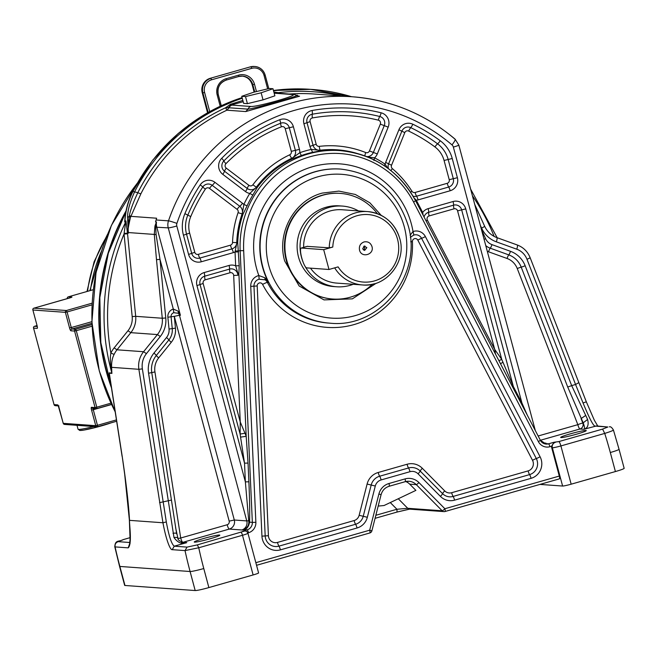 <?xml version="1.0" encoding="UTF-8"?>
<svg xmlns="http://www.w3.org/2000/svg" width="657" height="657" viewBox="0 0 657 657"><rect width="100%" height="100%" fill="white"/><g stroke="black" fill="none" stroke-linecap="round" stroke-linejoin="round"><path stroke-width="0.99" d="M495.542 354.222L494.688 349.376L427.37 220.152A4.41 0.526 -27.5 0 0 426.097 220.9M109.744 376.716L109.234 372.864L111.862 373.053L110.926 367.123C110.162 361.251 110.146 356.579 110.885 353.096A205.945 200.722 -85.9 0 1 124.042 234.048L125.651 222.058A208.885 203.588 94.1 0 0 111.304 371.033A208.885 203.588 94.1 0 0 111.616 372.158A208.885 203.588 94.1 0 0 111.862 373.053L111.591 367.329C111.444 362.122 112.298 357.81 114.129 354.402L110.885 353.096A25.007 24.375 -85.9 0 1 114.129 347.89L127.975 330.742A19.127 18.642 94.1 0 0 132.18 316.584L124.042 234.048L127.548 233.785L125.947 220.924L124.961 220.851L124.814 220.243C125.544 210.117 128.189 200.541 132.747 191.507A7.358 0.649 26.9 0 1 132.952 191.458A189.758 184.954 -85.9 0 1 242.096 97.614L208.466 112.257L178.285 133.387L152.711 160.144L132.747 191.507M359.527 250.095C358.853 246.12 360.356 243.402 364.035 241.94C367.92 241.242 370.564 242.778 371.969 246.547C374.556 254.661 361.342 258.431 359.527 250.095M364.192 246.12L366.836 247.656L364.602 250.448L362.689 248.839L364.192 246.12L364.922 246.047M376.33 283.159L352.39 298.853L324.032 299.904L299.149 285.992L284.686 261.01C276.367 232.824 294.402 200.254 322.3 193.084L338.913 191.105L355.306 194.456L369.875 202.808L381.224 215.365M377.381 213.681A52.954 51.616 94.1 0 0 340.351 193.396L339.858 193.355A52.954 51.616 94.1 0 0 322.382 195.17A52.954 51.616 94.1 0 0 286.271 260.386A52.954 51.616 94.1 0 0 332.237 298.992L332.729 299.034A52.954 51.616 94.1 0 0 372.289 284.276M410.091 235.263L413.015 231.543A10.586 10.315 -85.9 0 1 425.375 236.561L540.087 456.771A14.996 14.618 -85.9 0 1 531.061 478.329L454.595 500.149A14.996 14.618 -85.9 0 1 440.445 496.413L418.066 473.82A8.541 8.319 94.1 0 0 410.009 471.693L381.134 479.93A8.541 8.319 94.1 0 0 375.287 486.032L367.337 517.281A14.996 14.618 -85.9 0 1 357.063 527.99L280.424 549.86A14.996 14.618 -85.9 0 1 261.946 536.153L250.736 286.395A10.586 10.315 -85.9 0 1 258.842 275.538L264.812 277.739L268.532 282.485A77.23 75.268 -85.9 0 1 262.751 267.851A77.23 75.268 -85.9 0 1 262.463 266.824A77.23 75.268 -85.9 0 1 340.622 169.079A77.23 75.268 -85.9 0 1 340.786 169.087M130.513 217.253L129.191 216.58L129.421 215.504A7.358 0.616 21.3 0 1 130.85 216.35L156.621 218.214L155.528 221.91L156.423 221.976L154.929 226.098L154.296 234.426L128.402 232.562L128.296 231.157C127.598 231.231 128.337 226.599 130.513 217.253L140.885 193.782A185.348 180.65 -85.9 0 1 226.879 110.204L245.734 111.567L299.576 96.201L298.327 96.111M242.852 100.422L230.344 104.332L225.622 107.748L226.879 110.204L229.121 107.773L247.976 109.136C252.551 109.152 305.776 93.967 296.447 95.306M129.421 215.504C130.275 210.445 133.067 202.841 137.806 192.682A187.557 182.802 94.1 0 1 225.622 107.748A4.41 2.587 -161.6 0 0 228.702 107.173L229.121 107.773A4.41 4.303 94.1 0 1 231.995 105.112L250.843 106.475C257.347 107.034 299.649 94.961 292.661 94.542L274.183 93.204M278.979 93.294L278.453 92.67A4.41 1.528 -60.4 0 1 277.812 93.212M275.809 93.064L274.076 92.809M230.344 104.332L230.632 105.161L231.995 105.112M243.197 101.695L230.632 105.161L228.702 107.173M341.114 95.963A187.557 182.802 94.1 0 0 278.453 92.67L273.887 92.095M241.751 96.3L243.648 103.387L247.41 103.658L263.03 99.872L274.881 95.823L272.983 88.736L269.222 88.465L253.602 92.251L241.751 96.3L245.513 96.579L261.133 92.793L272.983 88.736M263.03 99.872L261.133 92.793M247.41 103.658L245.513 96.579M242.277 98.263A189.758 184.954 94.1 0 0 134.726 191.581C129.963 201.913 127.565 210.519 127.54 217.401L128.263 231.124C127.68 231.683 127.992 226.837 129.191 216.58A7.358 2.102 -177.5 0 0 127.54 217.401M156.423 221.976L155.709 227.166L154.929 226.098M527.251 415.076L521.921 402.955L453.355 147.086A4.41 4.303 94.1 0 0 451.975 144.877A177.99 173.481 94.1 0 0 176.897 223.38A4.41 4.303 94.1 0 0 176.807 226.016A7.358 0.55 165 0 1 168.249 227.872L155.709 227.166L156.103 234.615L160.004 259.392L156.489 259.646L162.271 318.243A22.067 21.509 -85.9 0 1 157.417 334.577L143.579 351.725L116.995 349.803L130.833 332.656L157.417 334.577L160.283 336.491L146.437 353.638A19.127 18.642 94.1 0 0 142.372 368.873L166.32 521.945C168.89 536.071 171.534 544.152 174.261 546.189L172.216 549.671L185.019 550.591L198.751 547.766A429.538 418.649 94.1 0 0 203.777 568.543A11.769 0.879 165 0 1 190.087 571.508L195.186 590.544L124.961 585.477A11.769 0.879 165 0 1 124.658 585.371L119.549 566.326A11.769 0.879 -15 0 0 119.861 566.441A441.307 430.121 -85.9 0 1 115.09 546.903L128.214 547.856C132.287 544.021 129.289 524.82 129.519 520.352C128.649 504.436 126.218 483.15 122.218 456.467L109.308 373.209L111.936 373.398M178.228 311.18L180.412 315.303L179.435 315.237L234.303 520.016A7.358 7.17 -85.9 0 1 229.285 529.074L182.827 542.337L186.76 542.616C181.989 544.489 177.727 542.789 173.982 537.5L148.572 373.233A25.295 24.654 -85.9 0 1 153.952 353.088L166.508 337.534A11.481 11.185 94.1 0 0 169.038 329.034L167.872 317.216A7.646 7.449 -85.9 0 1 173.308 309.061L178.228 311.18L178.31 313.274L180.412 315.303L156.768 227.043A11.769 11.473 94.1 0 1 156.489 222.123M156.103 234.615L154.296 234.426L156.489 259.646M423.157 215.258L422.681 212.449A10.586 10.315 -85.9 0 1 428.159 208.639L453.059 201.527A10.586 10.315 -85.9 0 1 465.747 208.885L513.322 386.456L521.921 402.955L521.157 403.39M542.731 442.917L545.967 443.155L544.021 443.606A2.94 2.71 -115.2 0 0 545.072 443.582L544.456 443.762M173.801 312.707L178.31 313.274A4.41 4.303 -85.9 0 1 179.435 315.237L174.302 316.354L229.17 521.132A2.94 2.866 -85.9 0 1 227.166 524.754L180.7 538.009L154.945 371.936A17.649 17.205 -85.9 0 1 158.698 357.876L171.255 342.322A19.127 18.642 94.1 0 0 175.46 328.163L174.302 316.354L171.083 316.781A3.819 3.728 -85.9 0 1 173.801 312.707L173.308 309.061L160.004 259.392L165.778 317.98L162.271 318.243L135.687 316.329L127.548 233.785M176.807 226.016L245.365 481.885L248.716 520.673L249.586 521.223L249.578 522.216C248.576 526.963 246.589 529.435 243.632 529.616L241.76 529.977L229.285 529.074A4.41 0.928 -105.9 0 1 227.166 524.754M244.987 433.25L246.194 436.33L248.042 463.07L244.527 463.169L196.944 285.598L200.048 284.538L240.109 434.063L244.987 433.25L240.257 421.991L203.144 283.479A2.94 2.866 -85.9 0 1 205.148 279.857L230.057 272.745A2.94 2.866 -85.9 0 1 233.678 275.431L240.257 421.991L240.109 434.063L244.527 463.169L245.365 481.885L248.888 481.786C249.635 499.09 249.865 512.238 249.586 521.223M427.37 220.152A2.94 2.866 -85.9 0 1 429.144 215.923A4.41 0.928 74.1 0 1 428.651 212.285L453.552 205.173A6.767 6.595 -85.9 0 1 461.657 209.87L501.726 359.395L513.322 386.456L512.567 386.891M551.56 446.251L549.934 446.711A2.94 0.616 -105.9 0 0 548.513 443.828L554.048 442.251L551.56 446.251A4.41 4.303 -85.9 0 0 551.699 447.737L559.288 476.07A2.94 0.616 74.1 0 1 559.444 478.854A2.94 0.616 74.1 0 1 559.394 478.863L445.052 511.491M257.199 285.951A2.94 2.866 -85.9 0 1 262.595 284.415A81.64 79.571 94.1 0 0 354 324.591A81.64 79.571 94.1 0 0 412.415 241.653A2.94 2.866 -85.9 0 1 417.811 240.109L532.531 460.327A7.358 7.17 -85.9 0 1 528.105 470.897L451.638 492.717A7.358 7.17 -85.9 0 1 444.699 490.886L422.32 468.293A16.179 15.768 94.1 0 0 407.053 464.261L378.177 472.498A16.179 15.768 94.1 0 0 367.099 484.053L359.141 515.302A7.358 7.17 -85.9 0 1 354.098 520.558L277.468 542.427A7.358 7.17 -85.9 0 1 268.409 535.71L257.199 285.951L253.972 286.173A6.767 6.595 -85.9 0 1 259.145 279.233L265.141 279.816L268.532 282.485L267.383 282.403A77.23 75.268 94.1 0 0 328.36 323.055L329.83 323.162C379.746 328.755 423.256 274.314 408.12 225.458C397.395 192.164 374.999 173.374 340.95 169.104A77.23 75.268 94.1 0 0 262.792 266.849A77.23 75.268 94.1 0 0 329.83 323.162M264.812 277.739L265.141 279.816A7.358 7.17 -85.9 0 1 267.383 282.403A4.41 0.526 152.7 0 0 262.595 284.415M410.338 237.317L413.696 235.124A6.767 6.595 -85.9 0 1 421.589 238.335L536.309 458.553A11.177 10.89 -85.9 0 1 529.583 474.609L453.116 496.437A11.177 10.89 -85.9 0 1 442.572 493.645L420.193 471.061A12.36 12.048 94.1 0 0 408.531 467.973L379.656 476.218A12.36 12.048 94.1 0 0 371.189 485.038L363.239 516.287A11.177 10.89 -85.9 0 1 355.585 524.27L278.946 546.139A11.177 10.89 -85.9 0 1 265.182 535.931L253.972 286.173L250.736 286.395M259.145 279.233L258.842 275.538A82.38 80.294 -85.9 0 1 256.78 269.222A82.38 80.294 -85.9 0 1 311.582 166.993A82.38 80.294 -85.9 0 1 411.044 222.822A82.38 80.294 -85.9 0 1 413.015 231.543A4.41 0.912 71 0 1 413.696 235.124M340.351 193.396A52.954 51.616 94.1 0 0 286.756 260.418A52.954 51.616 94.1 0 0 332.729 299.034M358.525 210.93A40.455 39.428 94.1 0 0 342.404 206.076L339.447 205.863A40.455 39.428 94.1 0 0 298.516 257.068A40.455 39.428 94.1 0 0 333.625 286.559L336.581 286.772A40.455 39.428 94.1 0 0 353.228 284.284M342.404 206.076A40.455 39.428 94.1 0 0 301.464 257.281A40.455 39.428 94.1 0 0 303.312 262.652M305.119 266.372A40.455 39.428 94.1 0 0 336.581 286.772M399.645 238.351A36.776 35.848 94.1 0 0 367.739 211.595L342.141 209.747A36.776 35.848 94.1 0 0 330.003 211.004A36.776 35.848 94.1 0 0 303.649 247.352M310.49 268.155A36.776 35.848 94.1 0 0 336.844 283.11L362.442 284.949A36.776 35.848 94.1 0 0 374.58 283.693M332.795 247.048L323.679 249.652L301.366 248.042A10.298 2.168 -105.9 0 0 301.193 248.059A10.298 2.168 -105.9 0 0 301.826 258.176A10.298 2.168 -105.9 0 0 306.679 267.875L328.993 269.485L338.109 266.882A33.836 32.973 94.1 0 0 379.294 279.11A33.836 32.973 94.1 0 0 397.534 239.197A33.836 32.973 94.1 0 0 361.991 214.724A33.836 32.973 94.1 0 0 332.795 247.048L329.247 247.829L307.23 246.367M328.993 269.485L323.679 249.652M363.477 250.021A2.209 2.152 94.1 0 0 363.748 246.309M409.385 509.118L397.124 512.033M125.947 220.924L125.651 222.058L124.666 221.984L124.879 219.413M146.437 353.638L143.579 351.725A22.067 21.509 94.1 0 0 138.882 369.3L162.944 522.758C165.876 538.765 170.04 550.155 172.216 549.671M194.587 542.148A13.239 0.994 -15 0 0 208.647 539.183A13.239 0.994 -15 0 0 219.824 535.168A13.239 0.994 -15 0 0 219.479 535.044A13.239 0.994 -15 0 0 205.419 538.001A13.239 0.994 -15 0 0 194.25 542.017A13.239 0.994 -15 0 0 194.587 542.148M543.577 443.409A7.358 7.17 -85.9 0 0 545.967 443.155L545.072 443.582L548.513 443.828A7.358 7.17 -85.9 0 1 540.358 440.346M561.021 437.562A13.239 0.994 -15 0 0 575.08 434.606A13.239 0.994 -15 0 0 586.258 430.59A13.239 0.994 -15 0 0 585.913 430.458A13.239 0.994 -15 0 0 571.853 433.423A13.239 0.994 -15 0 0 560.676 437.439A13.239 0.994 -15 0 0 561.021 437.562M615.412 471.554L610.304 452.517A11.769 0.879 -15 0 0 619.05 449.281L624.15 468.318A11.769 0.879 165 0 1 615.412 471.554L571.163 484.184A7.358 0.55 165 0 1 562.606 486.04L539.988 484.406M181.365 542.485L186.76 542.616L174.261 546.189L187.056 547.109L197.33 544.883L198.751 547.766L242.49 535.274A7.358 0.55 -15 0 0 247.96 533.254L258.587 572.929A7.358 0.55 165 0 1 253.126 574.949L208.877 587.58A11.769 0.879 165 0 1 195.186 590.544M571.163 484.184L560.906 445.931L604.719 433.423C611.338 431.337 614.139 430.163 613.112 429.883M554.048 442.251L558.787 441.603L602.6 429.103L607.881 427.009L595.078 426.081C593.353 426.032 589.345 418.328 583.055 402.971L575.565 384.493L578.571 382.776M607.881 427.009L596.54 425.933L583.892 429.276C587.687 428.208 588.927 424.931 587.604 419.453L571.664 385.602L525.157 265.757A25.295 24.654 94.1 0 0 510.514 251.327L491.994 244.634A11.481 11.185 -85.9 0 1 485.597 238.688L481.474 229.597M549.934 446.711A10.298 10.036 -85.9 0 1 538.42 441.676L540.374 440.264L579.959 428.996L583.892 429.276C584.927 429.193 584.738 427.149 583.309 423.133L567.705 386.989A4.41 0.435 -21.2 0 0 571.664 385.602L575.565 384.493L526.98 259.277A17.649 17.205 94.1 0 0 516.755 249.2L496.347 241.833A26.477 25.804 -85.9 0 1 481.589 228.102L480.324 225.318M197.33 544.883L244.24 531.143A2.94 2.866 -85.9 0 1 245.209 531.045L242.926 531.045L247.081 529.862L243.632 529.616L244.297 529.148L241.76 529.977A7.358 7.17 -85.9 0 0 246.769 520.919L234.303 520.016L229.17 521.132M454.931 139.103A185.348 180.65 94.1 0 0 352.283 96.768A185.348 180.65 94.1 0 0 168.488 220.851A11.769 11.473 94.1 0 0 168.249 227.872L246.769 520.919A7.358 0.55 165 0 0 248.716 520.673L248.831 522.069C248.757 525.501 247.246 527.858 244.297 529.148M248.831 522.069L252.345 522.414A7.358 7.17 -85.9 0 1 247.081 529.862A2.94 0.616 -105.9 0 1 248.494 532.745L247.845 532.926M538.42 441.676L413.623 202.118L415.503 200.681A95.618 93.195 94.1 0 0 340.137 150.609L337.747 150.437A95.618 93.195 94.1 0 0 320.624 150.823L312.576 152.342A95.618 93.195 94.1 0 0 301.399 155.537L292.373 158.879A95.618 93.195 94.1 0 0 257.199 187.516L252.838 195.063A95.618 93.195 94.1 0 0 247.139 205.789L243.016 214.198A95.618 93.195 94.1 0 0 237.727 242.663L239.189 265.724L238.893 273.665L237.891 275.283L237.744 272.86L238.893 273.665L246.194 436.33L240.717 437.086M196.944 285.598A10.586 10.315 -85.9 0 1 204.163 272.565L229.071 265.453A10.586 10.315 -85.9 0 1 235.666 265.822L235.042 251.984A10.586 10.315 -85.9 0 1 233.383 252.617L201.272 261.782A10.586 10.315 -85.9 0 1 188.592 254.431L183.443 235.206A32.653 31.823 -85.9 0 1 184.896 213.656A173.867 169.465 -85.9 0 1 200.188 184.913A10.586 10.315 -85.9 0 1 214.896 182.293L242.507 203.259A10.586 10.315 -85.9 0 1 243.878 204.508L242.228 214.018A96.086 93.655 94.1 0 0 236.906 242.614L235.042 251.984L238.565 251.886M237.727 242.663L236.75 242.605A6.767 6.595 -85.9 0 1 231.905 248.904L199.794 258.07A6.767 6.595 -85.9 0 1 191.696 253.364L186.539 234.147A28.826 28.095 -85.9 0 1 187.828 215.118A170.048 165.736 -85.9 0 1 202.783 187.007A6.767 6.595 -85.9 0 1 212.178 185.331L239.797 206.298A6.767 6.595 -85.9 0 1 242.072 213.977A96.209 93.77 94.1 0 0 236.75 242.605L232.537 242.449A2.94 2.866 -85.9 0 1 230.426 245.184L198.315 254.349A2.94 2.866 -85.9 0 1 194.792 252.304L189.643 233.087A25.007 24.375 -85.9 0 1 190.76 216.58A166.221 162.016 -85.9 0 1 205.378 189.101A2.94 2.866 -85.9 0 1 209.468 188.37A4.41 0.829 127.2 0 1 212.178 185.331A4.41 0.829 127.2 0 0 214.896 182.293M239.189 265.724L235.666 265.822L237.744 272.86M243.016 214.198L238.072 212.671A100.028 97.491 94.1 0 0 232.537 242.449M252.838 195.063L249.759 193.454A10.586 10.315 -85.9 0 1 245.463 191.557L222.789 174.335A10.586 10.315 -85.9 0 1 221.705 158.304A173.867 169.465 -85.9 0 1 279.742 119.73A10.586 10.315 -85.9 0 1 293.4 126.76L299.452 149.361A10.586 10.315 -85.9 0 1 299.806 152.711L291.823 158.427A96.086 93.655 94.1 0 0 256.476 187.204L249.759 193.454A98.558 96.062 94.1 0 0 243.878 204.508L247.139 205.789M354.222 152.744A96.086 93.655 94.1 0 0 320.214 150.322L311.336 149.418A98.558 96.062 94.1 0 0 299.806 152.711L301.399 155.537M312.576 152.342L311.336 149.418A10.586 10.315 -85.9 0 1 309.973 146.363L303.92 123.754A10.586 10.315 -85.9 0 1 312.132 110.491A173.867 169.465 -85.9 0 1 381.126 112.807A10.586 10.315 -85.9 0 1 388.18 127.13L377.299 153.927A10.586 10.315 -85.9 0 1 374.564 157.836L367.682 156.998M387.687 168.135L385.109 164.201L384.238 165.728M373.915 160.505L374.564 157.836A98.558 96.062 94.1 0 1 385.109 164.201A10.586 10.315 -85.9 0 1 385.659 162.402L398.914 129.774A10.586 10.315 -85.9 0 1 412.834 124.222A173.867 169.465 -85.9 0 1 440.264 140.779A32.653 31.823 -85.9 0 1 452.238 158.493L457.387 177.71A10.586 10.315 -85.9 0 1 450.168 190.752L418.066 199.909A10.586 10.315 -85.9 0 1 416.324 200.245L414.197 198.151M415.741 199.588L415.15 199.909M421.917 212.884L422.681 212.449L416.324 200.245L415.561 200.689M502.884 362.262L500.519 363.764M429.144 215.923L454.053 208.819A2.94 2.866 -85.9 0 1 457.576 210.864L494.688 349.376L501.726 359.395L498.918 360.693M405.747 481.548A11.769 11.473 -85.9 0 1 409.705 484.152L415.889 490.385L384.049 505.52L378.186 506.079M405.262 481.663A11.769 11.473 -85.9 0 1 416.275 484.628L442.186 510.785L407.726 508.296L396.927 509.265L375.837 515.285M397.033 512.058L375.065 518.332L397.033 512.058L396.927 509.265L390.283 502.564M123.286 539.611L130.086 537.656L123.352 539.578C118.638 542.115 115.254 539.537 114.786 546.796L115.09 546.903C114.753 544.333 115.772 542.583 118.145 541.664L129.864 542.51M109.423 374.621L109.308 373.209A2.94 2.866 94.1 0 0 109.234 372.864M142.372 368.873L138.882 369.3L111.591 367.329A2.94 0.649 -6.6 0 0 110.926 367.123M176.585 533.459L151.759 372.585A21.476 20.934 -85.9 0 1 156.325 355.478L168.882 339.924A15.3 14.914 94.1 0 0 172.249 328.599L171.083 316.781L167.872 317.216M126.062 210.864A208.885 203.588 94.1 0 0 106.056 370.655A208.885 203.588 -85.9 0 0 111.485 387.926M209.468 188.37L237.078 209.337A4.41 0.829 127.2 0 1 239.797 206.298A4.41 0.829 127.2 0 0 242.507 203.259M237.078 209.337A2.94 2.866 -85.9 0 1 238.072 212.671M285.228 128.739L291.289 151.34A2.94 2.866 -85.9 0 1 289.704 154.806A100.028 97.491 94.1 0 0 252.904 184.765A2.94 2.866 -85.9 0 1 248.929 185.331L226.246 168.118A2.94 2.866 -85.9 0 1 225.951 163.659A166.221 162.016 -85.9 0 1 281.434 126.785A2.94 2.866 -85.9 0 1 285.228 128.739L289.31 127.745L295.371 150.354A6.767 6.595 -85.9 0 1 291.733 158.312A96.209 93.77 94.1 0 0 256.345 187.122A6.767 6.595 -85.9 0 1 247.196 188.444L224.513 171.222A6.767 6.595 -85.9 0 1 223.832 160.981A170.048 165.736 -85.9 0 1 280.588 123.261A6.767 6.595 -85.9 0 1 289.31 127.745L293.4 126.76M248.929 185.331A4.41 0.829 -52.8 0 0 247.196 188.444A4.41 0.829 -52.8 0 1 245.463 191.557M369.439 150.938A2.94 2.866 -85.9 0 1 365.735 152.555A100.028 97.491 94.1 0 0 319.253 146.371A2.94 2.866 -85.9 0 1 316.173 144.236L310.12 121.635A2.94 2.866 -85.9 0 1 312.404 117.948A166.221 162.016 -85.9 0 1 378.358 120.165A2.94 2.866 -85.9 0 1 380.321 124.14L369.439 150.938L373.365 152.432A6.767 6.595 -85.9 0 1 366.655 156.588M310.12 121.635L307.016 122.695A6.767 6.595 -85.9 0 1 312.272 114.219A170.048 165.736 -85.9 0 1 379.746 116.486A6.767 6.595 -85.9 0 1 384.255 125.635L373.365 152.432L377.299 153.927M404.802 132.624A2.94 2.866 -85.9 0 1 408.67 131.08A166.221 162.016 -85.9 0 1 434.901 146.905A25.007 24.375 -85.9 0 1 444.075 160.472L449.224 179.69A2.94 2.866 -85.9 0 1 447.212 183.311L415.109 192.476A2.94 2.866 -85.9 0 1 411.939 191.244A100.028 97.491 94.1 0 0 392.36 168.635A2.94 2.866 -85.9 0 1 391.547 165.252L404.802 132.624L401.854 131.195A6.767 6.595 -85.9 0 1 410.756 127.647A170.048 165.736 -85.9 0 1 437.587 143.842A28.826 28.095 -85.9 0 1 448.156 159.479L453.305 178.704A6.767 6.595 -85.9 0 1 448.69 187.031L416.587 196.197A6.767 6.595 -85.9 0 1 413.072 196.205M391.547 165.252L388.607 163.823L401.854 131.195L398.914 129.774M388.492 168.734A6.767 6.595 -85.9 0 1 388.607 163.823L385.659 162.402M424.052 216.974A6.767 6.595 -85.9 0 1 428.651 212.285A4.41 0.928 74.1 0 0 428.159 208.639M125.889 211.792A208.885 203.588 94.1 0 0 106.385 370.679A208.885 203.588 94.1 0 0 111.238 386.341M334.684 267.859A36.776 35.848 94.1 0 0 362.442 284.949C386.242 287.618 406.97 261.65 399.719 238.384C394.602 222.551 383.934 213.624 367.739 211.595A36.776 35.848 94.1 0 0 355.601 212.852A36.776 35.848 94.1 0 0 329.247 247.829M299.576 96.201L298.779 96.218M176.897 223.38A7.358 0.427 -161.1 0 0 168.488 220.851L156.054 219.964M289.17 94.033A185.348 180.65 -85.9 0 1 314.399 94.041L352.283 96.768C390.94 99.864 425.21 113.998 455.112 139.169A7.358 1.339 -49.5 0 1 451.975 144.877M245.734 111.567L247.976 109.136A4.41 4.303 94.1 0 1 250.843 106.475M140.885 193.782A7.358 0.649 26.9 0 1 137.806 192.682L132.952 191.458A73.551 71.687 -85.9 0 0 124.961 220.851L124.666 221.984M274.15 93.097A4.41 4.303 -85.9 0 1 275.267 93.031L294.114 94.386L298.82 96.218M292.661 94.542A4.41 4.303 -85.9 0 1 294.114 94.386M351.61 96.727A189.758 184.954 94.1 0 0 312.379 89.467A189.758 184.954 94.1 0 0 273.55 90.863M159.561 502.646L171.526 500.059M165.778 317.98A25.007 24.375 -85.9 0 1 160.283 336.491M453.355 147.086A7.358 0.55 -15 0 0 458.824 145.066L455.112 139.169M538.149 435.993L577.832 424.668L517.248 268.532A17.649 17.205 94.1 0 0 507.032 258.464L488.512 251.779A19.127 18.642 -85.9 0 1 487.28 251.278M177.99 538.535L180.7 538.009A4.41 0.928 -105.9 0 0 182.827 542.337A4.41 4.303 -85.9 0 1 182.572 542.395M248.042 463.07L248.888 481.786M546.09 444.083L540.292 440.231M413.623 202.118A92.67 90.329 94.1 0 0 309.997 156.76A92.67 90.329 94.1 0 0 243.673 250.629L255.869 522.315A10.298 10.036 -85.9 0 1 248.494 532.745M255.844 562.679L369.677 530.191L378.892 494.007A14.709 14.339 -85.9 0 1 388.969 483.503L405.073 478.904A14.709 14.339 -85.9 0 1 418.944 482.575L444.863 508.732L559.288 476.07M425.375 236.561A4.41 0.526 152.5 0 1 421.589 238.335A4.41 0.526 152.5 0 0 417.811 240.109M540.087 456.771A4.41 0.526 152.5 0 1 536.309 458.553A4.41 0.526 152.5 0 0 532.531 460.327M531.061 478.329A4.41 0.928 -105.9 0 0 529.583 474.609A4.41 0.928 -105.9 0 1 528.105 470.897M454.595 500.149A4.41 0.928 -105.9 0 0 453.116 496.437A4.41 0.928 -105.9 0 1 451.638 492.717M440.445 496.413A4.41 0.756 -44.7 0 0 442.572 493.645A4.41 0.756 -44.7 0 1 444.699 490.886M418.066 473.82A4.41 0.756 -44.7 0 0 420.193 471.061A4.41 0.756 -44.7 0 1 422.32 468.293M410.009 471.693A4.41 0.928 -105.9 0 0 408.531 467.973A4.41 0.928 -105.9 0 1 407.053 464.261M381.134 479.93A4.41 0.928 -105.9 0 0 379.656 476.218A4.41 0.928 -105.9 0 1 378.177 472.498M375.287 486.032L367.099 484.053M367.337 517.281L359.141 515.302M357.063 527.99A4.41 0.928 -105.9 0 0 355.585 524.27A4.41 0.928 -105.9 0 1 354.098 520.558M280.424 549.86A4.41 0.928 -105.9 0 0 278.946 546.139A4.41 0.928 -105.9 0 1 277.468 542.427M261.946 536.153L268.409 535.71M412.415 241.653L410.699 241.76M404.293 226.879A72.081 70.25 94.1 0 0 317.939 176.782A72.081 70.25 94.1 0 0 268.787 265.551A72.081 70.25 94.1 0 0 355.141 315.639A72.081 70.25 94.1 0 0 404.293 226.879M307.583 246.26L301.366 248.042M398.282 498.762L407.726 508.296L409.533 509.134L443.992 511.614A2.94 2.866 94.1 0 1 442.186 510.785A2.94 0.501 135.3 0 0 444.863 508.732A2.94 0.616 74.1 0 1 445.011 511.516A2.94 0.616 74.1 0 1 444.961 511.516A2.94 2.866 94.1 0 1 443.992 511.614A2.94 2.94 0 0 0 445.011 511.516L559.444 478.854M378.892 494.007L381.085 494.68L371.878 530.864L369.677 530.191A2.94 0.616 74.1 0 1 369.834 532.967L256.542 565.299L369.784 532.975A2.94 0.616 74.1 0 0 369.834 532.967A2.94 2.94 0 0 0 371.878 530.864L371.796 530.872M516.755 249.2A4.41 0.953 -70.1 0 0 517.273 244.979A4.41 0.953 -70.1 0 0 517.215 244.971L496.914 237.637M128.402 232.562L128.46 233.136L124.124 233.399M127.975 330.742L130.833 332.656A22.067 21.509 94.1 0 0 135.687 316.329L132.18 316.584M166.32 521.945L162.944 522.758L129.519 520.352L129.363 519.901L130.07 539.118L129.56 544.07L130.102 543.372M187.056 547.109L185.019 550.591A441.307 430.121 94.1 0 0 190.087 571.508L119.861 566.441L124.961 585.477M123.426 539.578L118.145 541.664M244.24 531.143L242.926 531.045M562.606 486.04L552.356 447.778A7.358 0.55 -15 0 0 560.906 445.931A4.41 0.928 74.1 0 0 558.787 441.603M555.362 442.35A4.41 4.303 94.1 0 0 552.356 447.778L551.699 447.737M602.6 429.103L604.719 433.423A429.538 418.649 94.1 0 1 610.304 452.517M609.335 426.853L609.335 426.853C610.476 426.36 611.831 427.403 613.416 429.99L619.05 449.281M583.055 402.971L586.233 401.838M587.604 419.453L582.816 423.1L581.067 418.591L585.584 415.528M567.705 386.989L521.206 267.144A4.41 0.435 -21.2 0 0 517.248 268.532M582.816 423.1A4.41 0.435 -21.2 0 0 577.832 424.668A4.41 0.928 74.1 0 0 579.959 428.996A4.41 4.303 94.1 0 0 582.816 423.1M510.514 251.327A4.41 0.953 -70.1 0 1 508.773 254.891A21.476 20.934 94.1 0 1 521.206 267.144A4.41 0.435 -21.2 0 0 525.157 265.757M488.512 251.779A4.41 0.953 -70.1 0 1 490.253 248.206L508.773 254.891A4.41 0.953 -70.1 0 0 507.032 258.464M485.761 245.611A15.3 14.914 -85.9 0 0 490.253 248.206A4.41 0.953 -70.1 0 0 491.994 244.634M484.094 239.37A4.41 0.485 -24.4 0 0 485.597 238.688M526.98 259.277A4.41 0.435 -21.2 0 0 530.109 257.61C527.62 251.516 523.342 247.311 517.273 244.979L496.856 237.612A4.41 0.953 -70.1 0 0 496.799 237.596M496.347 241.833A4.41 0.953 -70.1 0 0 496.856 237.612C491.305 235.51 487.231 231.707 484.628 226.205L474.715 204.384M481.589 228.102A4.41 0.485 -24.4 0 0 484.628 226.205M310.597 89.344L273.452 90.494A189.758 184.954 -85.9 0 1 310.597 89.344L351.651 96.727M114.129 354.402A22.067 21.509 -85.9 0 1 116.995 349.803L114.129 347.89M241.078 532.4A2.94 0.616 74.1 0 1 242.49 535.274L253.126 574.949M255.869 522.315L252.345 522.414L240.15 250.728L235.19 251.114M243.673 250.629L240.15 250.728A95.618 93.195 94.1 0 1 340.137 150.609C373.702 154.066 398.848 170.763 415.577 200.714L540.374 440.264M233.383 252.617A4.41 0.928 -105.9 0 0 231.905 248.904A4.41 0.928 -105.9 0 1 230.426 245.184M229.071 265.453A4.41 0.928 74.1 0 1 229.564 269.099A6.767 6.595 -85.9 0 1 237.891 275.283L233.678 275.431M203.144 283.479L200.048 284.538A6.767 6.595 -85.9 0 1 204.655 276.211L229.564 269.099A4.41 0.928 74.1 0 0 230.057 272.745M204.163 272.565A4.41 0.928 74.1 0 1 204.655 276.211A4.41 0.928 74.1 0 0 205.148 279.857M205.378 189.101A4.41 0.493 33.3 0 1 202.783 187.007A4.41 0.493 33.3 0 0 200.188 184.913M252.904 184.765A4.41 0.542 -143 0 0 256.345 187.13L257.199 187.516M222.789 174.335A4.41 0.829 -52.8 0 0 224.513 171.222A4.41 0.829 -52.8 0 1 226.246 168.118M221.705 158.304A4.41 0.649 44.6 0 1 223.832 160.981A4.41 0.649 44.6 0 0 225.951 163.659M279.742 119.73A4.41 0.895 68.3 0 1 280.588 123.261A4.41 0.895 68.3 0 0 281.434 126.785M299.452 149.361L291.289 151.34M292.373 158.879L291.733 158.312A4.41 0.862 -115.1 0 1 289.704 154.806M357.737 153.631A96.209 93.77 94.1 0 0 320.156 150.207L320.624 150.823M319.253 146.371A4.41 0.969 -96.7 0 0 320.156 150.207A6.767 6.595 -85.9 0 1 313.077 145.296L307.016 122.695L303.92 123.754M309.973 146.363L316.173 144.236M312.132 110.491A4.41 0.961 79.9 0 1 312.272 114.219A4.41 0.961 79.9 0 0 312.404 117.948M381.126 112.807A4.41 0.977 104 0 1 379.746 116.486A4.41 0.977 104 0 0 378.358 120.165M388.18 127.13L380.321 124.14M412.834 124.222A4.41 0.92 115.6 0 1 410.756 127.647A4.41 0.92 115.6 0 0 408.67 131.08M440.264 140.779A4.41 0.838 126.6 0 1 437.587 143.842A4.41 0.838 126.6 0 0 434.901 146.905M452.238 158.493L444.075 160.472M457.387 177.71L449.224 179.69M450.168 190.752A4.41 0.928 -105.9 0 0 448.69 187.031A4.41 0.928 -105.9 0 1 447.212 183.311M418.066 199.909A4.41 0.928 -105.9 0 0 416.587 196.197A4.41 0.928 -105.9 0 1 415.109 192.476M453.059 201.527A4.41 0.928 74.1 0 1 453.552 205.173A4.41 0.928 74.1 0 0 454.053 208.819M465.747 208.885L457.576 210.864M392.36 168.635A4.41 0.805 -49.6 0 0 390.94 170.639M411.939 191.244A4.41 0.591 -32.2 0 0 410.576 192.214M365.735 152.555A4.41 0.944 -68.2 0 0 364.865 155.914M198.315 254.349A4.41 0.928 -105.9 0 0 199.794 258.07A4.41 0.928 -105.9 0 1 201.272 261.782M188.592 254.431L194.792 252.304M183.443 235.206L189.643 233.087M184.896 213.656L190.76 216.58M389.166 486.262L405.172 481.688A2.94 0.616 74.1 0 0 405.221 481.688L409.056 481.285M388.969 483.503A2.94 0.616 74.1 0 1 389.116 486.279C385.01 487.601 382.333 490.401 381.085 494.68L381.011 494.688M405.073 478.904A2.94 0.616 74.1 0 1 405.221 481.688L389.116 486.279A2.94 0.616 74.1 0 1 389.075 486.287M418.944 482.575A2.94 0.501 135.3 0 1 416.275 484.628L409.705 484.152M129.725 543.429L128.214 547.856M472.424 195.811A205.945 200.722 -85.9 0 1 494.13 236.397M129.363 519.901L124.69 474.305L122.218 456.467M203.777 568.543L208.877 587.58M173.982 537.5C176.643 537.139 177.957 537.574 177.932 538.83M184.371 542.698C179.895 541.425 177.751 539.972 177.932 538.346L175.575 527.505M172.972 533.287C175.583 532.909 176.823 533.147 176.692 534.001M148.572 373.233L154.945 371.936M153.952 353.088A4.41 0.575 38.9 0 1 156.325 355.478A4.41 0.575 38.9 0 0 158.698 357.876M166.508 337.534A4.41 0.575 38.9 0 1 168.882 339.924A4.41 0.575 38.9 0 0 171.255 342.322M169.038 329.034L175.46 328.163M115.18 411.783A208.885 203.588 -85.9 0 1 99.404 371.041A208.885 203.588 -85.9 0 1 99.166 370.154A208.885 203.588 -85.9 0 1 136.927 183.73M267.645 88.843L264.065 75.498A10.298 10.036 94.1 0 0 251.73 68.344L211.628 79.784A10.298 10.036 94.1 0 0 204.606 92.473L209.723 111.559M204.606 92.473L202.898 92.842L208.146 112.437M202.233 92.744L207.563 112.766L202.241 92.793L202.898 92.842A11.769 11.473 94.1 0 1 210.922 78.347L211.628 79.784M250.325 66.866L210.24 78.306C203.695 80.901 201.009 85.722 202.208 92.777L202.241 92.793A11.769 11.473 -85.9 0 1 210.265 78.298L250.366 66.858A11.769 11.473 -85.9 0 1 254.251 66.456L254.908 66.505A11.769 11.473 94.1 0 0 251.023 66.907L251.73 68.344M264.065 75.498L265.165 75.095L268.77 88.572L265.132 75.128M265.165 75.095L265.124 75.079A11.769 11.473 94.1 0 0 254.908 66.505C260.106 67.154 263.523 70.02 265.165 75.095M220.202 106.212L217.188 94.978A13.239 12.902 -85.9 0 1 226.222 78.676L238.663 75.128A13.239 12.902 -85.9 0 1 254.522 84.326L256.46 91.553M217.188 94.978L218.247 94.559A11.769 11.473 -85.9 0 1 226.271 80.072L238.713 76.516A11.769 11.473 -85.9 0 1 252.814 84.696L254.76 91.964M226.222 78.676L226.295 80.064L238.713 76.516M238.663 75.128L238.737 76.516L242.597 76.113M254.522 84.326L252.157 84.646A11.769 11.473 94.1 0 0 242.269 76.097M221.237 105.728L218.255 94.608M254.16 92.111L252.124 84.63C250.481 79.563 247.089 76.705 241.94 76.064M252.148 84.605L254.128 92.12M87.562 291.338A137.132 133.658 -85.9 0 1 106.557 236.742M101.457 251.261A141.214 137.642 94.1 0 0 90.411 290.517M111.329 422.771L97.885 426.869L83.989 430.064L79.842 430.491L78.052 429.235A19.858 1.486 -15 0 0 78.569 429.415A19.858 1.486 -15 0 0 93.779 426.524M92.087 326.184L76.286 330.693L96.793 407.209L110.926 403.176M92.021 304.848L67.088 311.968L71.268 327.556L69.552 327.925L65.38 312.338L32.891 309.997L37.063 325.576A2.94 0.616 -105.9 0 1 37.17 328.369L33.556 328.106L54.055 404.613L57.668 404.876A1.47 1.437 94.1 0 0 58.949 405.952L58.21 405.632L63.244 423.297A1.47 1.47 0 0 0 64.534 424.414A1.47 1.437 94.1 0 1 63.261 423.346L95.75 425.687L91.569 410.099L93.286 409.73L97.458 425.317L116.445 419.897M63.22 423.33L59.081 407.759A2.94 0.616 -105.9 0 0 57.668 404.876M96.891 408.588L111.493 404.416L96.842 408.597A1.47 1.437 -85.9 0 1 96.357 408.646L92.744 408.391A1.47 1.437 -85.9 0 1 91.471 407.315A2.94 0.616 -105.9 0 0 91.569 410.099M91.471 407.315L95.076 407.578L74.578 331.062L70.972 330.808A2.94 0.616 -105.9 0 1 69.552 327.925M67.326 298.59L67.326 298.631A1.47 1.437 -85.9 0 1 68.344 296.824L93.269 289.704L68.344 296.824L71.95 297.087L69.839 297.925L33.893 308.182L66.382 310.523L92.103 303.181M64.534 424.414L97.022 426.763A1.47 1.47 0 0 0 97.54 426.705L97.458 425.317L95.75 425.687A1.47 1.437 94.1 0 0 97.515 426.713L116.65 421.252L97.556 426.697M111.542 404.523L93.286 409.73L93.146 408.416M37.055 325.535L34.558 326.291L37.235 326.488M91.955 323.293L71.974 328.993L75.58 329.256L92.005 324.566M70.972 330.808A1.47 1.437 94.1 0 1 71.974 328.993L71.268 327.556L91.898 321.667M68.295 296.841L68.344 296.824A1.47 1.47 0 0 0 67.301 298.623L67.31 298.639M32.875 309.948L37.063 325.576M37.383 327.219L37.03 325.568L34.534 326.299A1.47 1.47 0 0 0 33.515 328.089L33.556 328.106A1.47 1.437 -85.9 0 1 34.558 326.291L34.509 326.307M71.514 297.383L33.868 308.182A1.47 1.47 0 0 0 32.85 309.981L32.891 309.997A1.47 1.437 94.1 0 1 33.893 308.182L33.844 308.199M54.022 404.605L54.046 404.572A1.47 1.47 0 0 0 55.336 405.689A1.47 1.437 94.1 0 1 54.055 404.613L33.548 328.057M66.382 310.523A1.47 1.437 94.1 0 0 65.38 312.338L67.088 311.968L66.382 310.523M75.58 329.256A1.47 1.437 94.1 0 0 74.578 331.062L76.286 330.693L75.58 329.256M96.793 407.209L95.076 407.578A1.47 1.437 -85.9 0 0 96.357 408.646A1.47 1.47 0 0 0 96.866 408.597L96.793 407.209M111.197 422.812A18.388 1.38 165 0 1 93.499 427.994A18.388 1.38 165 0 1 80.326 430.442M535.324 430.581L458.824 145.066M307.41 246.285L301.193 248.059M125.906 211.702L108.323 253.175L99.831 297.522L100.825 342.667L111.263 386.505M598.01 426.434L594.388 420.316L586.307 401.772L530.109 257.61M247.96 533.254C247.188 531.727 246.276 530.996 245.209 531.045M409.615 509.134L397.083 512.049M470.617 189.068L497.177 237.719M122.112 456.434L109.415 374.58M119.549 566.326L114.786 546.796M115.221 412.038L99.289 371L91.906 321.971L96.021 272.507L111.403 225.392L137.182 183.278M221.269 105.72L218.28 94.575C217.097 87.48 219.767 82.651 226.295 80.064M210.24 78.306L250.342 66.858L254.251 66.456M86.979 291.503L94.099 261.79L107.493 234.401M89.828 290.69L102.706 247.377M78.052 429.235L77 425.317M55.336 405.689L58.374 405.911"/></g></svg>
